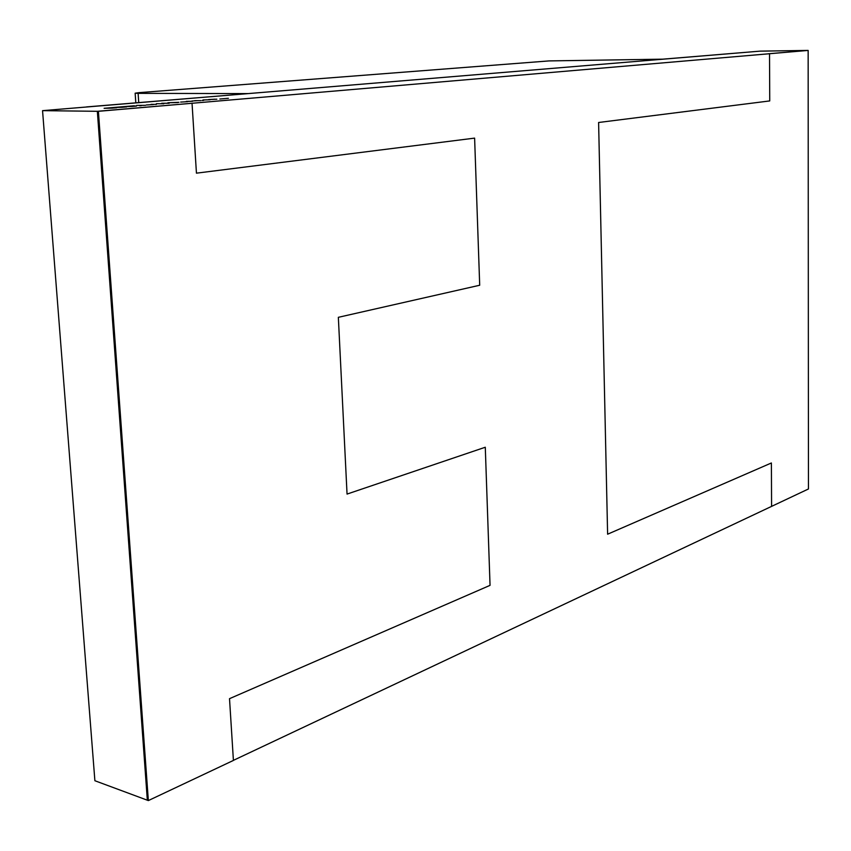 <?xml version="1.0" encoding="UTF-8"?>
<svg xmlns="http://www.w3.org/2000/svg" width="851" height="851" viewBox="0 0 851 851"><rect width="100%" height="100%" fill="white"/><g stroke="black" fill="none" stroke-linecap="round" stroke-linejoin="round"><path stroke-width="1.28" d="M138.117 93.355L135.149 93.184L139.33 92.621L549.044 60.91L663.514 59.155L248.152 93.599L138.117 93.355L138.745 102.588M97.344 111.3L192.039 103.279L196.443 173.168L474.613 138.117L479.698 285.245L338.347 317.317L347.048 494.08L485.283 447.243L490.048 585.35L229.515 698.671L233.408 760.432L148.351 800.578L147.34 800.206L97.344 111.3L98.397 111.311L148.351 800.578M192.039 103.279L98.397 111.311M808.152 50.422L768.613 53.741L769.527 53.73L769.74 100.929L598.604 122.491L607.614 534.205L771.389 462.976L771.591 506.377L808.45 488.974L808.152 50.422L769.527 53.73M233.397 760.358L771.591 506.377M208.623 99.556L216.867 99.195L208.623 99.556M202.112 100.471L203.687 100.375L202.112 100.471M186.263 101.354L192.56 101.29L186.263 101.492M177.902 102.567L167.892 102.737L177.902 102.567M163.796 103.769L156.339 103.705L163.796 103.769M146.287 104.981L153.403 104.588L146.287 104.981M139.713 105.758L141.372 105.652L139.713 105.758M122.225 107.29L114.108 107.46L123.884 106.63L126.682 106.907L122.225 107.29M42.55 110.651L760.156 51.134L808.078 50.422L98.301 111.311L42.55 110.651L94.886 780.729L148.255 800.546L98.301 111.311M112.258 108.13L104.109 108.3L113.991 107.471L116.757 107.747L112.258 108.13M132.096 106.449L124.001 106.62L133.681 105.811L136.49 106.077L132.096 106.449M145.468 105.333L136.66 105.418L145.468 105.333M156.446 104.386L150.989 104.343L156.446 104.386M169.158 103.311L161.701 103.258L169.136 103.248M180.635 102.077L187.56 101.694L180.635 102.077M194.719 100.652L200.879 100.62L194.719 100.652M203.049 99.939L210.133 99.758L203.049 100.003M219.866 99.014L228.398 98.291L219.866 99.014M169.392 102.673L178.955 102.322L169.402 102.748M197.443 100.673L191.847 101.014L197.443 100.673M215.037 99.184L209.623 99.514L215.037 99.184M662.695 59.166L742.072 52.634L662.695 59.166M86.536 106.918L248.152 93.599L86.536 107.003M135.149 93.184L135.809 102.833"/></g></svg>
